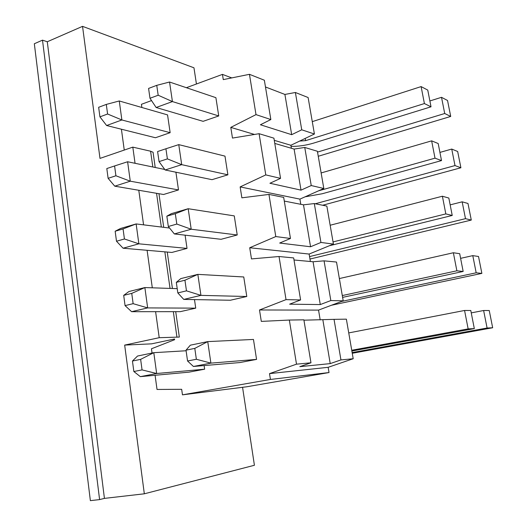 <?xml version="1.0" encoding="UTF-8"?>
<svg xmlns="http://www.w3.org/2000/svg" width="527" height="527" viewBox="0 0 527 527"><rect width="100%" height="100%" fill="white"/><g stroke="black" fill="none" stroke-linecap="round" stroke-linejoin="round"><path stroke-width="0.79" d="M140.327 376.64L188.962 372.154L204.641 369.196L156.657 373.511L140.327 376.64L133.845 371.515L142.059 369.901L140.637 359.368L132.448 361.028L133.845 371.515M132.448 361.028L137.56 356.021L153.798 352.682L156.657 373.511L142.059 369.901M186.097 350.758L153.798 352.682L140.637 359.368M352.26 353.274L492.666 327.761L487.086 328.018L483.628 310.508L471.25 312.88M483.628 310.508L489.247 310.522L492.666 327.761M204.114 365.573L204.641 369.196M487.086 328.018L352.141 352.596M193.409 366.469L239.851 362.563L256.563 359.407L210.899 363.123L193.409 366.469L187.559 360.995L196.367 359.269L194.792 348.387L186.011 350.165L187.559 360.995M186.011 350.165L190.346 345.178L207.737 341.601L210.899 363.123L196.367 359.269M256.563 359.407L253.461 339.441L207.737 341.601L194.792 348.387M351.871 351.022L474.32 328.611L468.147 328.894L464.57 310.469L348.742 332.912M464.57 310.469L470.782 310.482L474.32 328.611M468.147 328.894L351.733 350.257M131.612 311.688L180.313 311.661L195.734 308.143L147.659 307.906L131.612 311.688L125.064 305.607L133.133 303.671L131.75 293.381L123.7 295.37L125.064 305.607M123.7 295.37L128.904 291.536L144.866 287.564L147.659 307.906L133.133 303.671M177.217 288.651L144.866 287.564L131.75 293.381M331.424 305.252L481.869 273.388L476.177 272.802L472.785 255.635L460.605 258.342M472.785 255.635L478.516 256.484L481.869 273.388M194.489 299.606L195.734 308.143M476.177 272.802L341.529 301.451M183.758 299.408L230.358 300.245L246.788 296.497L200.932 295.37L183.758 299.408L177.823 292.926L186.472 290.845L184.931 280.226L176.314 282.353L177.823 292.926M176.314 282.353L180.768 278.618L197.842 274.369L200.932 295.37L186.472 290.845M246.788 296.497L243.757 276.971L197.842 274.369L184.931 280.226M342.609 297.373L463.161 271.458L456.869 270.806L453.365 252.756L339.362 278.552M453.365 252.756L459.696 253.691L463.161 271.458M456.869 270.806L342.293 295.561M123.087 248.217L171.848 252.453L187.026 248.395L138.864 243.817L123.087 248.217L116.493 241.234L124.425 238.975L123.068 228.929L115.156 231.228L116.493 241.234M115.156 231.228L120.446 228.52L136.137 223.935L138.864 243.817L124.425 238.975M169.575 228.039L136.137 223.935L123.068 228.929M309.975 259.047L471.283 220.062L465.486 218.665L462.159 201.828L450.163 204.865M462.159 201.828L467.989 203.481L471.283 220.062M185.096 235.167L187.026 248.395M465.486 218.665L309.56 256.577M174.338 233.935L221.077 239.298L237.229 234.976L191.202 229.232L174.338 233.935L168.324 226.485L176.815 224.067L175.313 213.698L166.848 216.169L168.324 226.485M166.848 216.169L171.413 213.626L188.185 208.725L191.202 229.232L176.815 224.067M237.229 234.976L234.265 215.886L188.185 208.725L175.313 213.698M329.329 245.753L452.232 215.457L445.822 213.909L442.397 196.228L330.159 225.24M442.397 196.228L448.833 198.053L452.232 215.457M445.822 213.909L333.038 241.919M114.761 186.176L163.561 194.496L178.495 189.924L130.274 181.189L114.761 186.176L108.114 178.33L115.907 175.774L114.59 165.952L106.81 168.554L108.114 178.33M164.753 169.463L127.606 161.756L130.274 181.189L115.907 175.774M322.689 205.253L460.901 167.764L454.999 165.577L451.738 149.069L439.92 152.408M451.738 149.069L457.667 151.493L460.901 167.764M175.913 172.21L178.495 189.924M454.999 165.577L315.291 203.765M114.59 165.952L127.606 161.756M165.135 169.984L211.999 179.674L227.888 174.812L181.703 164.655L165.135 169.984L159.049 161.618L167.388 158.884L165.919 148.759L157.606 151.545L159.049 161.618M227.888 174.812L224.983 156.13L178.758 144.629L181.703 164.655L167.388 158.884M305.067 196.828L322.234 193.752L441.521 160.583L435.006 158.172L431.646 140.854L321.134 172.948M431.646 140.854L438.187 143.528L441.521 160.583M435.006 158.172L318.591 190.814M165.919 148.759L178.758 144.629M106.619 125.518L155.445 137.745L170.149 132.679L121.875 119.972L106.619 125.518L99.926 116.856L107.594 114.01L106.296 104.412L98.654 107.297L99.926 116.856M170.149 132.679L167.553 114.899L119.267 100.973L121.875 119.972L107.594 114.01M318.255 156.269L450.71 116.447L444.716 113.509L441.514 97.317L429.874 100.953M441.514 97.317L447.542 100.486L450.71 116.447M444.716 113.509L317.531 152.079M106.296 104.412L119.267 100.973M156.144 107.501L203.112 121.329L218.738 115.947L172.428 101.579L156.144 107.501L149.984 98.272L158.179 95.229L156.75 85.341L148.581 88.431L149.984 98.272M218.738 115.947L215.899 97.673L169.549 82.021L172.428 101.579L158.179 95.229M291.056 146.368C298.223 146.513 305.713 145.432 313.519 143.133L431.02 106.803L424.406 103.562L421.113 86.593L312.28 121.638M421.113 86.593L427.753 90.084L431.02 106.803M424.406 103.562L305.601 140.643L299.692 141.058M156.75 85.341L169.549 82.021M303.941 320.185L334.032 319.349L340.949 359.915L353.202 358.742L328.143 367.312L329.026 372.549L270.43 379.453L182.461 394.842L181.677 389.301L157.026 389.453L155.09 375.283M329.026 372.549L246.741 386.778L182.461 394.842M303.881 319.823L310.97 362.787L296.503 364.17L289.343 320.054L303.881 319.823M322.86 319.876L330.218 363.604L299.804 366.673L310.97 362.787M340.949 359.915L330.218 363.604M293.671 257.927L300.601 299.935L286.029 299.632L279.027 256.517L293.671 257.927M294.013 259.989L313.071 261.754L320.278 304.566L289.626 304.178L300.601 299.935M313.071 261.754L324.065 260.852L330.831 300.561L320.278 304.566M283.684 197.388L290.463 238.474L275.786 236.564L268.948 194.417L283.684 197.388M284.297 201.077L303.493 204.832L310.548 246.761L279.672 243.052L290.463 238.474M303.493 204.832L314.309 203.567L320.936 242.453L310.548 246.761M273.915 138.166L280.548 178.363L265.779 174.905L259.093 133.7L273.915 138.166M274.784 143.416L294.099 149.069L301.016 190.142L269.936 183.264L280.548 178.363M294.099 149.069L304.751 147.455L311.24 185.544L301.016 190.142M264.356 80.216L270.845 119.55L255.997 114.622L249.455 74.32L264.356 80.216M265.47 86.962L284.903 94.438L291.681 134.681L260.41 124.761L270.845 119.55M284.903 94.438L295.383 92.489L301.74 129.807L291.681 134.681M174.668 339.678L151.46 348.775L152.046 353.044M121.408 129.22L124.26 150.07M296.503 364.17L269.514 373.623L270.43 379.453M328.143 367.312L269.514 373.623M353.202 358.742L346.371 319.158L334.032 319.349M330.831 300.561L343.202 300.818L318.545 310.107L259.501 309.975L261.3 321.391L289.343 320.054M318.545 310.107L320.192 319.922M286.029 299.632L259.501 309.975M343.202 300.818L336.509 262.044L324.065 260.852M320.936 242.453L333.413 244.08L309.132 254.054L249.719 247.749L251.478 258.915L279.027 256.517M309.132 254.054L310.383 261.504M275.786 236.564L249.719 247.749M333.413 244.08L326.852 206.097L314.309 203.567M311.24 185.544L323.815 188.488L299.909 199.127L240.147 186.907L241.867 197.823L268.948 194.417M299.909 199.127L300.779 204.298M265.779 174.905L240.147 186.907M323.815 188.488L317.392 151.262L304.751 147.455M254.508 134.451L230.793 127.389L232.473 138.074L259.093 133.7M301.74 129.807L314.415 134.01L290.871 145.274L291.378 148.271M290.871 145.274L274.277 140.334M255.997 114.622L230.793 127.389M314.415 134.01L308.117 97.528L295.383 92.489M231.748 77.904L222.453 74.386L223.277 79.617L249.455 74.32M222.453 74.386L186.387 87.706M151.526 100.578L141.42 104.313L141.868 107.495M155.221 167.487L153.061 152.25L150.59 151.209L132.811 147.132L135.05 163.298M138.785 190.267L143.575 224.851M147.105 250.305L152.303 287.814M155.603 311.674L159.213 337.695L179.332 337.076L175.715 311.661M174.569 338.986L151.624 343.841L124.668 345.099L159.213 337.695M99.596 499.596L42.503 40.151L34.334 43.741L90.367 500.65L99.596 499.596L104.425 498.384L144.326 493.806L124.668 345.099M144.326 493.806L254.416 465.269L242.558 387.305M196.426 83.997L193.962 67.799L82.541 26.35L99.992 158.396L132.811 147.132M42.503 40.151L47.285 41.758L104.425 498.384M47.285 41.758L82.541 26.35M305.219 138.41L305.601 140.643M150.59 151.209L152.83 166.987M156.559 193.297L161.334 227.025M164.852 251.847L170.037 288.414M173.33 311.661L176.927 337.017M158.95 193.705L163.726 227.321M167.243 252.051L172.421 288.493"/></g></svg>
